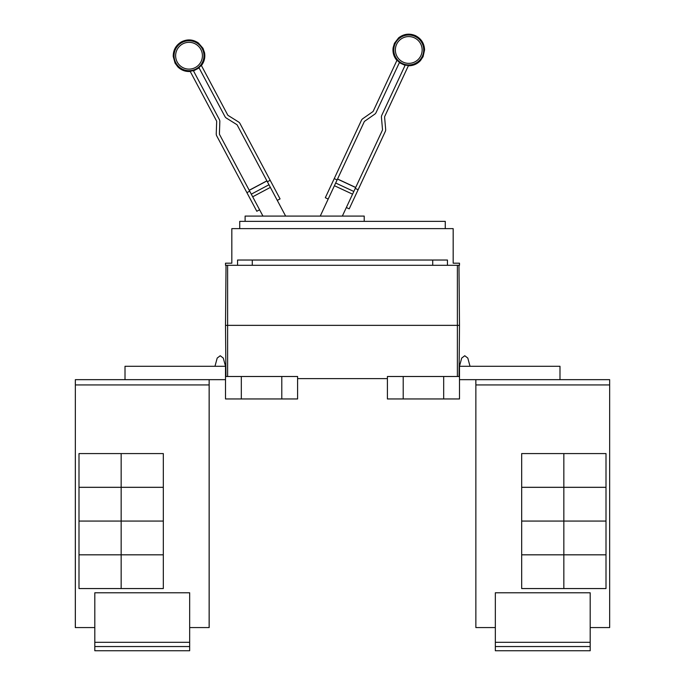 <?xml version="1.0" encoding="UTF-8"?>
<svg xmlns="http://www.w3.org/2000/svg" width="685" height="685" viewBox="0 0 685 685"><rect width="100%" height="100%" fill="white"/><g stroke="black" fill="none" stroke-linecap="round" stroke-linejoin="round"><path stroke-width="1.03" d="M259.598 209.79L256.807 211.271L216.734 135.904A4.213 4.213 0 0 1 216.246 133.78L216.674 121.493A1.053 1.053 0 0 0 216.546 120.962L190.079 71.171A15.49 15.49 0 0 0 193.35 70.598L219.337 119.481A4.213 4.213 0 0 1 219.834 121.605L219.405 133.892A1.053 1.053 0 0 0 219.525 134.423L262.946 216.083M285.628 216.083L237.207 125.021A1.053 1.053 0 0 0 236.839 124.619L226.41 118.103A4.213 4.213 0 0 1 224.928 116.51L198.933 67.627A15.49 15.49 0 0 0 201.244 65.238L227.72 115.029A1.053 1.053 0 0 0 228.088 115.422L238.508 121.939A4.213 4.213 0 0 1 239.998 123.531L280.071 198.907L277.279 200.388M342.346 216.083L382.418 130.159A1.053 1.053 0 0 0 382.513 129.619L381.442 117.375A4.213 4.213 0 0 1 381.819 115.226L405.22 65.049A15.49 15.49 0 0 0 408.517 65.452L384.687 116.561A1.053 1.053 0 0 0 384.593 117.101L385.664 129.345A4.213 4.213 0 0 1 385.287 131.494L349.204 208.856L346.345 207.521M328.192 199.052L325.324 197.717L361.406 120.355A4.213 4.213 0 0 1 362.802 118.685L372.871 111.638A1.053 1.053 0 0 0 373.222 111.218L397.052 60.109A15.49 15.49 0 0 0 399.483 62.369L376.091 112.554A4.213 4.213 0 0 1 374.686 114.224L364.617 121.271A1.053 1.053 0 0 0 364.266 121.69L320.255 216.083M246.908 192.665L249.7 191.175M266.893 180.849L249.212 190.25L266.893 180.849M267.381 181.773L270.181 180.292M355.25 188.409L358.118 189.745M355.695 187.459L337.551 178.99L355.695 187.459M334.237 178.614L337.106 179.95M245.11 221.349L245.11 216.083L364.214 216.083L364.214 221.349M590.187 646.537L495.332 646.537L495.332 650.75L590.187 650.75L590.187 592.782L495.332 592.782L495.332 642.316L590.187 642.316M495.332 646.537L495.332 642.316M563.841 453.573L563.841 487.3L521.679 487.3L521.679 453.573L606.002 453.573L606.002 487.3L563.841 487.3M563.841 487.326L563.841 521.054L521.679 521.054L521.679 487.326L606.002 487.326L606.002 521.054L563.841 521.054L563.841 554.807L521.679 554.807L521.679 521.079L606.002 521.079L606.002 554.807L563.841 554.807M563.841 554.833L563.841 588.561L521.679 588.561L521.679 554.833L606.002 554.833L606.002 588.561L563.841 588.561M239.733 228.627L239.733 221.349L445.267 221.349L445.267 228.627M590.187 627.563L609.659 627.563L609.659 379.661L475.861 379.661L475.861 627.563L475.861 383.883M609.659 627.563L609.659 379.661M559.987 379.661L559.987 366.278L459.489 366.278L461.707 358.075L459.489 366.278L461.707 358.075L464.764 355.738L467.812 358.075L470.03 366.278M475.861 627.563L495.332 627.563M225.511 263.194L231.83 263.194L231.83 228.627L453.17 228.627L453.17 263.194L459.489 263.194L459.489 265.309L225.511 265.309L225.511 263.194M237.558 265.309L237.558 260.035L447.442 260.035L447.442 265.309M475.827 383.883L475.827 379.661M189.668 646.537L94.813 646.537L94.813 650.75L189.668 650.75L189.668 592.782L94.813 592.782L94.813 642.316L189.668 642.316M94.813 646.537L94.813 642.316M121.159 487.3L121.159 453.573L163.321 453.573L163.321 487.3L78.998 487.3L78.998 453.573L121.159 453.573M121.159 554.807L78.998 554.807L78.998 521.079L163.321 521.079L163.321 554.807L121.159 554.807L121.159 487.326L163.321 487.326L163.321 521.054L78.998 521.054L78.998 487.326L121.159 487.326M121.159 588.561L121.159 554.833L163.321 554.833L163.321 588.561L78.998 588.561L78.998 554.833L121.159 554.833M252.277 260.035L252.277 265.309M432.723 265.309L432.723 260.035M459.489 325.358L458.967 265.309L459.489 325.358L459.044 376.502L459.489 325.358L457.383 325.358L457.383 265.309M475.861 379.661L459.489 379.661M459.489 366.278L459.489 376.502L387.402 376.502L387.402 398.953L403.208 398.953L403.208 376.502M94.813 627.563L75.316 627.563L75.341 383.883M189.668 627.563L209.173 627.563L209.173 379.661M214.97 366.278L217.188 358.075L214.97 366.278L217.188 358.075L220.236 355.738L223.293 358.075L225.511 366.278L225.511 376.502L297.598 376.502L297.598 398.953L281.792 398.953L281.792 376.502M403.208 398.953L459.489 398.953L459.489 376.502M443.683 398.953L443.683 376.502M209.139 627.563L209.139 379.661L75.341 379.661L75.341 384.936L209.139 384.936M75.341 627.563L75.341 384.936M225.511 325.358L225.956 376.502L225.511 325.358L226.033 265.309L225.511 325.358L457.383 325.358L457.383 376.502M297.598 378.608L387.402 378.608M125.012 379.661L125.012 366.278L225.511 366.278M225.511 376.502L225.511 398.953L241.317 398.953L241.317 376.502M241.317 398.953L281.792 398.953M225.511 379.661L209.139 379.661M75.316 383.883L75.341 379.661M182.732 43.9A13.392 13.392 0 0 1 200.851 49.44A13.392 13.392 0 0 1 195.311 67.55A13.392 13.392 0 0 1 177.201 62.01A13.392 13.392 0 0 1 182.732 43.9M414.416 37.829A13.392 13.392 0 0 1 420.898 55.631A13.392 13.392 0 0 1 403.097 62.104A13.392 13.392 0 0 1 396.624 44.311A13.392 13.392 0 0 1 414.416 37.829M196.047 68.937A14.967 14.967 0 0 1 175.805 62.746A14.967 14.967 0 0 1 181.996 42.513A14.967 14.967 0 0 1 202.238 48.695A14.967 14.967 0 0 1 196.047 68.937M415.084 36.408A14.967 14.967 0 0 1 422.32 56.298A14.967 14.967 0 0 1 402.438 63.534A14.967 14.967 0 0 1 395.194 43.643A14.967 14.967 0 0 1 415.084 36.408M270.369 187.39L252.688 196.792M268.974 184.762L251.292 194.163M266.936 180.926L249.254 190.327M355.661 187.536L337.508 179.076M353.82 191.475L335.676 183.015M352.561 194.172L334.417 185.712M475.861 384.936L609.659 384.936M227.617 376.502L227.617 265.309M201.407 65.546C204.318 61.736 205.363 57.463 204.55 52.728L202.983 48.301L198.479 43.052C193.101 39.37 187.476 38.942 181.602 41.768C175.976 45.056 173.185 49.962 173.228 56.478L175.06 63.148L177.86 66.916C181.319 70.247 185.447 71.762 190.242 71.488M199.087 67.918L193.504 70.889M396.906 60.426C393.798 56.769 392.531 52.557 393.104 47.796L394.432 43.292L398.653 37.812C403.833 33.856 409.425 33.128 415.444 35.637C421.232 38.634 424.272 43.386 424.572 49.894L423.09 56.649L420.496 60.563C417.208 64.065 413.166 65.803 408.371 65.777M399.346 62.669L405.083 65.349"/></g></svg>
